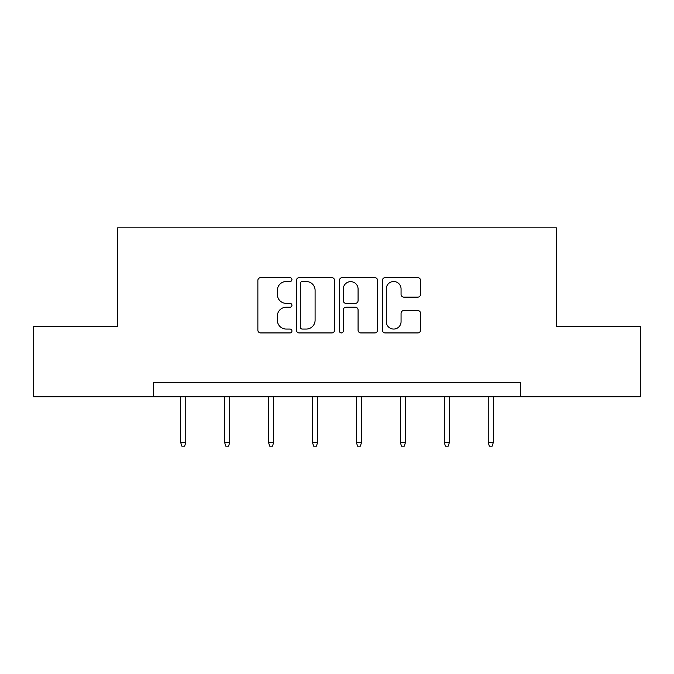 <?xml version="1.0" encoding="UTF-8"?>
<svg xmlns="http://www.w3.org/2000/svg" width="674" height="674" viewBox="0 0 674 674"><rect width="100%" height="100%" fill="white"/><g stroke="black" fill="none" stroke-linecap="round" stroke-linejoin="round"><path stroke-width="1.01" d="M291.943 279.584A1.938 1.938 0 0 0 290.005 277.646L260.636 277.646A2.763 2.763 0 0 0 257.872 280.409L257.872 330.167A2.763 2.763 0 0 0 260.636 332.931L290.005 332.931A1.938 1.938 0 0 0 291.943 331.001A1.938 1.938 0 0 0 290.005 329.064L286.206 329.064A8.846 8.846 0 0 1 277.359 320.217L277.359 316.072A8.846 8.846 0 0 1 286.206 307.226L290.005 307.226A1.938 1.938 0 0 0 291.943 305.288A1.938 1.938 0 0 0 290.005 303.359L286.206 303.359A8.846 8.846 0 0 1 277.359 294.513L277.359 290.359A8.846 8.846 0 0 1 286.206 281.521L290.005 281.521A1.938 1.938 0 0 0 291.943 279.584M417.787 297.133A2.763 2.763 0 0 0 420.551 294.37L420.551 280.409A2.763 2.763 0 0 0 417.787 277.646L385.166 277.646A2.763 2.763 0 0 0 382.402 280.409L382.402 330.167A2.763 2.763 0 0 0 385.166 332.931L417.787 332.931A2.763 2.763 0 0 0 420.551 330.167L420.551 313.309A2.763 2.763 0 0 0 417.787 310.546L403.827 310.546A2.763 2.763 0 0 0 401.064 313.309L401.064 321.667A7.397 7.397 0 0 1 393.667 329.064A7.397 7.397 0 0 1 386.269 321.667L386.269 288.91A7.397 7.397 0 0 1 393.667 281.521A7.397 7.397 0 0 1 401.064 288.91L401.064 294.37A2.763 2.763 0 0 0 403.827 297.133L417.787 297.133M153.386 396.817L33.7 396.817L33.7 326.41L117.621 326.41L117.621 227.846L556.379 227.846L556.379 326.41L640.3 326.41L640.3 396.817L520.614 396.817L520.614 382.731L153.386 382.731L153.386 396.817L520.614 396.817M334.582 280.409A2.763 2.763 0 0 0 331.819 277.646L299.197 277.646A2.763 2.763 0 0 0 296.434 280.409L296.434 330.167A2.763 2.763 0 0 0 299.197 332.931L331.819 332.931A2.763 2.763 0 0 0 334.582 330.167L334.582 280.409M342.181 277.646L374.803 277.646A2.763 2.763 0 0 1 377.566 280.409L377.566 330.167A2.763 2.763 0 0 1 374.803 332.931L360.843 332.931A2.763 2.763 0 0 1 358.079 330.167L358.079 309.989A2.763 2.763 0 0 0 355.316 307.226L346.057 307.226A2.763 2.763 0 0 0 343.285 309.989L343.285 331.001A1.938 1.938 0 0 1 341.356 332.931A1.938 1.938 0 0 1 339.418 331.001L339.418 280.409A2.763 2.763 0 0 1 342.181 277.646M302.238 281.521A1.938 1.938 0 0 0 300.301 283.451L300.301 327.126A1.938 1.938 0 0 0 302.238 329.064L306.249 329.064A8.846 8.846 0 0 0 315.095 320.217L315.095 290.359A8.846 8.846 0 0 0 306.249 281.521L302.238 281.521M358.079 289.053A7.397 7.397 0 0 0 350.682 281.656A7.397 7.397 0 0 0 343.285 289.053L343.285 300.587A2.763 2.763 0 0 0 346.057 303.359L355.316 303.359A2.763 2.763 0 0 0 358.079 300.587L358.079 289.053M185.771 442.489L184.642 446.154L181.828 446.154L180.699 442.489L185.771 442.489L185.771 396.817M180.699 442.489L180.699 396.817M229.708 442.489L228.579 446.154L225.765 446.154L224.636 442.489L229.708 442.489L229.708 396.817M224.636 442.489L224.636 396.817M273.636 442.489L272.507 446.154L269.693 446.154L268.564 442.489L273.636 442.489L273.636 396.817M268.564 442.489L268.564 396.817M317.572 442.489L316.443 446.154L313.629 446.154L312.5 442.489L317.572 442.489L317.572 396.817M312.5 442.489L312.5 396.817M361.5 442.489L360.371 446.154L357.557 446.154L356.428 442.489L361.5 442.489L361.5 396.817M356.428 442.489L356.428 396.817M405.436 442.489L404.307 446.154L401.493 446.154L400.364 442.489L405.436 442.489L405.436 396.817M400.364 442.489L400.364 396.817M449.364 442.489L448.235 446.154L445.421 446.154L444.292 442.489L449.364 442.489L449.364 396.817M444.292 442.489L444.292 396.817M493.301 442.489L492.172 446.154L489.358 446.154L488.229 442.489L493.301 442.489L493.301 396.817M488.229 442.489L488.229 396.817"/></g></svg>
